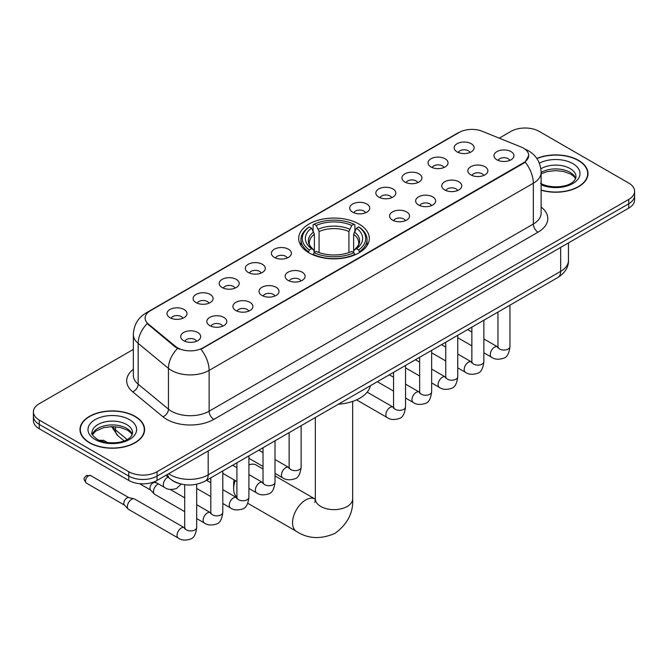 <?xml version="1.0" encoding="UTF-8"?>
<svg xmlns="http://www.w3.org/2000/svg" width="668" height="668" viewBox="0 0 668 668"><rect width="100%" height="100%" fill="white"/><g stroke="black" fill="none" stroke-linecap="round" stroke-linejoin="round"><path stroke-width="1" d="M358.975 224.03A35.32 20.391 0 0 0 320.481 219.613A35.32 20.391 0 0 0 298.679 238.451A35.32 20.391 0 0 0 309.025 252.871A35.32 20.391 0 0 0 347.519 257.289A35.32 20.391 0 0 0 369.32 238.451A35.32 20.391 0 0 0 358.975 224.03M430.977 166.958A9.995 5.77 180 0 1 428.99 165.322A9.995 5.77 180 0 1 432.305 158.149A9.995 5.77 180 0 1 445.113 158.792A9.995 5.77 180 0 1 447.092 165.322A9.995 5.77 180 0 1 430.977 166.958M443.894 167.551A5.995 3.465 0 0 0 442.283 165.864A5.995 3.465 0 0 0 436.379 164.988A5.995 3.465 0 0 0 432.196 167.551M404.866 182.03A9.995 5.77 180 0 1 402.887 180.393A9.995 5.77 180 0 1 406.194 173.221A9.995 5.77 180 0 1 419.003 173.864A9.995 5.77 180 0 1 420.99 180.393A9.995 5.77 180 0 1 404.866 182.03M417.792 182.623A5.995 3.465 0 0 0 416.181 180.936A5.995 3.465 0 0 0 410.269 180.059A5.995 3.465 0 0 0 406.086 182.623M378.764 197.102A9.995 5.77 180 0 1 376.785 195.465A9.995 5.77 180 0 1 380.092 188.292A9.995 5.77 180 0 1 392.901 188.935A9.995 5.77 180 0 1 394.888 195.465A9.995 5.77 180 0 1 378.764 197.102M391.682 197.695A5.995 3.465 0 0 0 390.079 196.008A5.995 3.465 0 0 0 384.167 195.131A5.995 3.465 0 0 0 379.983 197.695M352.662 212.173A9.995 5.77 180 0 1 350.675 210.537A9.995 5.77 180 0 1 353.99 203.364A9.995 5.77 180 0 1 366.799 204.007A9.995 5.77 180 0 1 368.778 210.537A9.995 5.77 180 0 1 352.662 212.173M365.58 212.766A5.995 3.465 0 0 0 363.968 211.08A5.995 3.465 0 0 0 358.065 210.203A5.995 3.465 0 0 0 353.881 212.766M274.348 257.389A9.995 5.77 180 0 1 272.36 255.752A9.995 5.77 180 0 1 275.675 248.579A9.995 5.77 180 0 1 288.484 249.222A9.995 5.77 180 0 1 290.463 255.752A9.995 5.77 180 0 1 274.348 257.389M287.265 257.982A5.995 3.465 0 0 0 285.654 256.295A5.995 3.465 0 0 0 279.742 255.418A5.995 3.465 0 0 0 275.558 257.982M248.237 272.461A9.995 5.77 180 0 1 246.258 270.824A9.995 5.77 180 0 1 249.565 263.651A9.995 5.77 180 0 1 262.374 264.294A9.995 5.77 180 0 1 264.361 270.824A9.995 5.77 180 0 1 248.237 272.461M261.155 273.053A5.995 3.465 0 0 0 259.551 271.367A5.995 3.465 0 0 0 253.64 270.49A5.995 3.465 0 0 0 249.456 273.053M222.135 287.532A9.995 5.77 180 0 1 220.148 285.896A9.995 5.77 180 0 1 223.463 278.723A9.995 5.77 180 0 1 236.272 279.366A9.995 5.77 180 0 1 238.251 285.896A9.995 5.77 180 0 1 222.135 287.532M235.052 288.125A5.995 3.465 0 0 0 233.441 286.438A5.995 3.465 0 0 0 227.537 285.562A5.995 3.465 0 0 0 223.354 288.125M196.025 302.604A9.995 5.77 180 0 1 194.046 300.967A9.995 5.77 180 0 1 197.352 293.795A9.995 5.77 180 0 1 210.161 294.438A9.995 5.77 180 0 1 212.148 300.967A9.995 5.77 180 0 1 196.025 302.604M208.95 303.197A5.995 3.465 0 0 0 207.339 301.51A5.995 3.465 0 0 0 201.427 300.633A5.995 3.465 0 0 0 197.244 303.197M169.922 317.676A9.995 5.77 180 0 1 167.944 316.039A9.995 5.77 180 0 1 171.25 308.866A9.995 5.77 180 0 1 184.059 309.509A9.995 5.77 180 0 1 186.046 316.039A9.995 5.77 180 0 1 169.922 317.676M182.84 318.269A5.995 3.465 0 0 0 181.228 316.582A5.995 3.465 0 0 0 175.325 315.705A5.995 3.465 0 0 0 171.142 318.269M457.079 151.887A9.995 5.77 180 0 1 455.1 150.25A9.995 5.77 180 0 1 458.407 143.077A9.995 5.77 180 0 1 471.216 143.72A9.995 5.77 180 0 1 473.203 150.25A9.995 5.77 180 0 1 457.079 151.887M469.996 152.479A5.995 3.465 0 0 0 468.393 150.793A5.995 3.465 0 0 0 462.481 149.916A5.995 3.465 0 0 0 458.298 152.479M470.79 174.874A9.995 5.77 180 0 1 468.811 173.237A9.995 5.77 180 0 1 472.117 166.065A9.995 5.77 180 0 1 484.926 166.708A9.995 5.77 180 0 1 486.914 173.237A9.995 5.77 180 0 1 470.79 174.874M483.715 175.467A5.995 3.465 0 0 0 482.104 173.78A5.995 3.465 0 0 0 476.192 172.903A5.995 3.465 0 0 0 472.009 175.467M444.688 189.946A9.995 5.77 180 0 1 442.709 188.309A9.995 5.77 180 0 1 446.015 181.137A9.995 5.77 180 0 1 458.824 181.779A9.995 5.77 180 0 1 460.811 188.309A9.995 5.77 180 0 1 444.688 189.946M457.605 190.539A5.995 3.465 0 0 0 455.993 188.852A5.995 3.465 0 0 0 450.09 187.975A5.995 3.465 0 0 0 445.907 190.539M418.585 205.018A9.995 5.77 180 0 1 416.598 203.381A9.995 5.77 180 0 1 419.913 196.208A9.995 5.77 180 0 1 432.722 196.851A9.995 5.77 180 0 1 434.701 203.381A9.995 5.77 180 0 1 418.585 205.018M431.503 205.61A5.995 3.465 0 0 0 429.891 203.924A5.995 3.465 0 0 0 423.98 203.047A5.995 3.465 0 0 0 419.805 205.61M392.475 220.089A9.995 5.77 180 0 1 390.496 218.453A9.995 5.77 180 0 1 393.803 211.28A9.995 5.77 180 0 1 406.612 211.923A9.995 5.77 180 0 1 408.599 218.453A9.995 5.77 180 0 1 392.475 220.089M405.392 220.682A5.995 3.465 0 0 0 403.789 218.995A5.995 3.465 0 0 0 397.877 218.119A5.995 3.465 0 0 0 393.694 220.682M288.058 280.376A9.995 5.77 180 0 1 286.071 278.74A9.995 5.77 180 0 1 289.386 271.567A9.995 5.77 180 0 1 302.195 272.21A9.995 5.77 180 0 1 304.174 278.74A9.995 5.77 180 0 1 288.058 280.376M300.976 280.969A5.995 3.465 0 0 0 299.364 279.282A5.995 3.465 0 0 0 293.461 278.406A5.995 3.465 0 0 0 289.277 280.969M261.948 295.448A9.995 5.77 180 0 1 259.969 293.811A9.995 5.77 180 0 1 263.276 286.639A9.995 5.77 180 0 1 276.084 287.282A9.995 5.77 180 0 1 278.072 293.811A9.995 5.77 180 0 1 261.948 295.448M274.874 296.041A5.995 3.465 0 0 0 273.262 294.354A5.995 3.465 0 0 0 267.35 293.477A5.995 3.465 0 0 0 263.167 296.041M235.846 310.52A9.995 5.77 180 0 1 233.858 308.883A9.995 5.77 180 0 1 237.173 301.711A9.995 5.77 180 0 1 249.982 302.353A9.995 5.77 180 0 1 251.97 308.883A9.995 5.77 180 0 1 235.846 310.52M248.763 311.113A5.995 3.465 0 0 0 247.152 309.426A5.995 3.465 0 0 0 241.248 308.549A5.995 3.465 0 0 0 237.065 311.113M209.744 325.592A9.995 5.77 180 0 1 207.756 323.955A9.995 5.77 180 0 1 211.071 316.782A9.995 5.77 180 0 1 223.88 317.425A9.995 5.77 180 0 1 225.859 323.955A9.995 5.77 180 0 1 209.744 325.592M222.661 326.184A5.995 3.465 0 0 0 221.05 324.498A5.995 3.465 0 0 0 215.138 323.621A5.995 3.465 0 0 0 210.954 326.184M183.633 340.663A9.995 5.77 180 0 1 181.654 339.027A9.995 5.77 180 0 1 184.961 331.854A9.995 5.77 180 0 1 197.77 332.497A9.995 5.77 180 0 1 199.757 339.027A9.995 5.77 180 0 1 183.633 340.663M196.551 341.256A5.995 3.465 0 0 0 194.947 339.569A5.995 3.465 0 0 0 189.036 338.693A5.995 3.465 0 0 0 184.852 341.256M496.9 159.802A9.995 5.77 180 0 1 494.913 158.166A9.995 5.77 180 0 1 498.228 150.993A9.995 5.77 180 0 1 511.037 151.636A9.995 5.77 180 0 1 513.016 158.166A9.995 5.77 180 0 1 496.9 159.802M509.818 160.395A5.995 3.465 0 0 0 508.206 158.708A5.995 3.465 0 0 0 502.303 157.832A5.995 3.465 0 0 0 498.119 160.395M521.023 146.968A17.994 10.387 180 0 1 523.428 148.129A17.994 10.387 180 0 1 528.697 155.477A17.994 10.387 180 0 1 523.428 162.817L203.005 347.819A17.994 10.387 180 0 1 175.542 346.433L148.371 324.03A17.994 10.387 180 0 1 145.115 318.068A17.994 10.387 180 0 1 150.392 310.72L459.183 132.448A17.994 10.387 180 0 1 482.221 131.279L521.023 146.968M179.567 483.64A19.99 11.54 180 0 1 171.492 479.858M541.13 190.221A32.323 18.662 0 0 0 588.024 173.563A32.323 18.662 0 0 0 578.563 160.37A32.323 18.662 0 0 0 536.805 158.433M135.145 416.373A32.323 18.662 0 0 0 99.924 412.331A32.323 18.662 0 0 0 79.976 429.566A32.323 18.662 0 0 0 89.437 442.767A32.323 18.662 0 0 0 124.666 446.808A32.323 18.662 0 0 0 144.614 429.566A32.323 18.662 0 0 0 135.145 416.373M80.31 431.252A32.323 18.662 0 0 0 80.193 431.745M528.697 155.477L525.173 162.09L523.428 163.359L200.976 349.264A23.322 13.469 60 0 1 209.126 370.398A26.653 15.389 180 0 1 171.434 370.398A26.653 15.389 180 0 1 168.445 368.344L138.167 343.377A26.653 15.389 180 0 1 133.349 334.551L133.349 375.358A26.653 15.389 0 0 0 138.167 384.192L168.445 409.15A26.653 15.389 0 0 0 171.434 411.204A26.653 15.389 0 0 0 209.126 411.204L533.323 224.03A26.653 15.389 0 0 0 541.13 213.15L541.13 172.344A26.653 15.389 180 0 1 533.323 183.224A23.322 13.469 -120 0 0 525.173 162.09M133.349 349.397L39.253 403.722A19.99 11.54 0 0 0 33.4 411.889L33.4 420.589A19.99 11.54 0 0 0 39.253 428.756L128.782 480.442L128.782 476.092A19.99 11.54 0 0 0 157.055 476.092L628.747 203.765A19.99 11.54 0 0 0 634.6 195.607A19.99 11.54 0 0 1 628.747 203.765L157.055 476.092A19.99 11.54 0 0 1 128.782 476.092L39.253 424.397L128.782 476.092L128.782 471.733A19.99 11.54 0 0 0 157.055 471.733L628.747 199.415A19.99 11.54 0 0 0 634.6 191.248A19.99 11.54 0 0 0 628.747 183.09L539.218 131.396A19.99 11.54 0 0 0 510.945 131.396L499.238 138.159M33.4 416.239A19.99 11.54 0 0 0 39.253 424.397A19.99 11.54 0 0 1 33.4 416.239M179.583 349.264L175.542 347.218L147.16 323.588A23.322 15.598 129.5 0 0 138.167 343.377L138.167 384.192A6.663 4.459 -50.5 0 1 132.715 391.84A33.316 19.238 180 0 1 133.349 369.262M33.4 411.889A19.99 11.54 0 0 0 39.253 420.047L128.782 471.733M144.397 431.745A32.323 18.662 0 0 0 144.28 431.252M587.807 175.742A32.323 18.662 0 0 0 587.69 175.25M128.782 480.442A19.99 11.54 0 0 0 157.055 480.442L628.747 208.115A19.99 11.54 0 0 0 634.6 199.957L634.6 191.248M541.13 190.004A31.989 18.47 0 0 0 587.69 173.563A31.989 18.47 0 0 0 578.321 160.512A31.989 18.47 0 0 0 536.93 158.617M89.679 442.625A31.989 18.47 0 0 0 124.532 446.633A31.989 18.47 0 0 0 144.28 429.566A31.989 18.47 0 0 0 134.911 416.515A31.989 18.47 0 0 0 100.05 412.507A31.989 18.47 0 0 0 80.31 429.566A31.989 18.47 0 0 0 89.679 442.625M235.253 480.551A18.662 10.771 120 0 0 233.633 488.801L233.633 483.356A11.999 6.922 -60 0 1 234.101 479.883M233.633 488.801A18.662 10.771 120 0 0 236.915 496.959M308.391 252.496L309.334 249.966A31.722 18.312 0 0 1 309.334 226.936L311.522 228.189A28.657 16.541 0 0 0 311.522 248.713L313.676 249.932L314.369 252.504M314.369 251.452L314.369 234.226L311.522 228.189M313.1 230.919L313.1 224.757L314.052 224.214A31.722 18.312 0 0 1 353.948 224.214L351.769 225.475A28.657 16.541 0 0 0 316.231 225.475L319.079 231.512L319.079 252.579M348.921 252.579L348.921 231.512L351.769 225.475M338.409 404.19A36.648 21.159 0 0 0 370.389 385.728M313.1 254.324A33.049 19.08 0 0 0 354.9 254.324L353.948 252.688A31.722 18.312 0 0 1 314.052 252.688L313.1 254.892M354.9 254.892L354.9 254.324M309.334 226.936L308.391 227.471A33.049 19.08 0 0 0 300.951 239.536A33.049 19.08 0 0 0 308.391 251.602M353.948 224.214L354.9 224.757L354.9 230.919M314.052 252.688L316.231 251.427A28.657 16.541 0 0 0 351.769 251.427L353.948 252.688M311.522 248.713L309.334 249.966M316.231 225.475L314.052 224.214M313.676 231.905A25.634 14.796 0 0 0 313.676 249.932L313.793 250.016C310.152 246.492 308.666 244.104 309.342 242.843A24.658 14.237 0 0 1 314.369 234.226M359.609 251.602A33.049 19.08 0 0 0 367.049 239.536A33.049 19.08 0 0 0 359.609 227.471L358.666 226.936A31.722 18.312 0 0 1 358.666 249.966L359.609 252.496M358.666 249.966L356.478 248.713A28.657 16.541 0 0 0 356.478 228.189L358.666 226.936M356.478 228.189L353.631 234.226L353.631 251.452L354.324 249.932L356.478 248.713M353.631 234.226A24.658 14.237 0 0 1 358.658 242.843C359.326 244.112 357.848 246.5 354.207 250.016L354.324 249.932A25.634 14.796 0 0 0 354.324 231.905M353.631 252.504L353.631 251.452M263.025 468.986L256.153 465.02A18.662 10.771 120 0 0 248.913 464.936M184.702 511.655L154.717 494.345A5.995 3.465 -60 0 1 154.241 493.961A5.995 3.465 -60 0 1 153.481 491.598A5.995 3.465 -60 0 1 157.715 484.25A5.995 3.465 -60 0 1 158.425 483.916M154.241 493.961L150.492 489.903A4.334 2.505 -60 0 1 149.941 488.199A4.334 2.505 -60 0 1 153.005 482.897A4.334 2.505 -60 0 1 154.759 482.513L156.805 482.981M196.701 484.242L196.701 527.453C195.883 534.417 193.72 538.308 190.23 539.126C185.278 540.663 181.295 540.312 178.281 538.091L128.615 509.417A5.995 3.465 -60 0 1 128.131 509.033A5.995 3.465 -60 0 1 127.371 506.67A5.995 3.465 -60 0 1 131.613 499.322A5.995 3.465 -60 0 1 134.034 498.804A5.995 3.465 -60 0 1 134.61 499.029L184.685 527.92M128.131 509.033L124.39 504.975A4.334 2.505 -60 0 1 123.839 503.271A4.334 2.505 -60 0 1 126.903 497.969A4.334 2.505 -60 0 1 128.648 497.585L134.034 498.804M148.371 324.03L148.371 324.815M175.542 346.433L175.542 347.218M203.005 347.819L203.005 348.354M523.428 162.817L523.428 163.359M213.844 419.37A6.663 3.849 60 0 1 209.126 411.204L209.126 370.398L533.323 183.224L533.323 224.03A6.663 3.849 60 0 0 538.032 232.197L213.844 419.37A33.316 19.238 180 0 1 166.716 419.37A33.316 19.238 180 0 1 162.984 416.799L132.715 391.84M541.13 172.344C540.679 162.758 536.471 155.569 528.497 150.784L525.131 149.139A23.322 10.922 112 0 0 524.814 149.031M148.405 312.081A23.322 13.469 -120 0 0 145.991 312.991C138.017 317.784 133.8 324.965 133.349 334.551M145.991 312.991L457.221 133.308A23.322 13.469 60 0 1 458.991 132.556M177.529 348.454A23.322 15.598 129.5 0 0 168.445 368.344L168.445 409.15A6.663 4.459 -50.5 0 1 162.984 416.799M541.13 207.047A33.316 19.238 180 0 1 538.032 232.197M157.055 471.733L157.055 480.442M628.747 199.415L628.747 208.115M39.253 420.047L39.253 428.756M168.695 473.721A26.653 15.389 0 0 0 170.49 474.865A26.653 15.389 0 0 0 208.182 474.865L560.652 271.375A26.653 15.389 0 0 0 568.46 260.487C568.66 267.1 565.136 272.761 557.897 277.471L205.427 480.968A13.327 7.699 60 0 0 208.182 474.865L208.182 450.925M560.652 247.427L560.652 271.375A13.327 7.699 60 0 1 557.897 277.471M167.618 474.347A13.327 8.918 129.5 0 0 169.939 478.68L165.889 475.34M112.433 426.61A26.653 15.389 0 0 0 115.497 429.925L115.497 426.743M124.089 440.88L117.935 435.795A13.327 8.918 129.5 0 1 115.497 429.925L127.112 439.511M575.682 178.506A20.316 11.723 0 0 0 570.071 172.352A20.316 11.723 0 0 0 541.13 172.469M540.512 183.291C550.958 189.395 574.179 187.7 576.016 176.828A20.316 11.723 0 0 0 570.071 168.536A20.316 11.723 0 0 0 540.88 168.82M541.13 184.802A24.307 14.036 0 0 0 574.079 182.756A24.307 14.036 0 0 0 572.894 163.643A24.307 14.036 0 0 0 539.352 163.184M132.264 434.509A20.316 11.723 0 0 0 126.653 428.347A20.316 11.723 0 0 0 106.27 425.441A20.316 11.723 0 0 0 92.318 434.509M126.653 424.539A20.316 11.723 0 0 0 104.517 422.001A20.316 11.723 0 0 0 91.984 432.831C90.915 433.465 92.627 435.62 97.102 439.293C107.548 445.397 130.761 443.702 132.606 432.831A20.316 11.723 0 0 0 126.653 424.539M95.106 439.494A24.307 14.036 0 0 0 129.483 439.494A24.307 14.036 0 0 0 129.483 419.646A24.307 14.036 0 0 0 95.106 419.646A24.307 14.036 0 0 0 95.106 439.494M352.662 401.401L352.662 498.862A18.662 10.771 180 0 1 347.193 506.478A18.662 10.771 180 0 1 320.807 506.478A18.662 10.771 180 0 1 315.338 498.862L314.837 502.445M352.662 498.862C353.464 512.565 347.594 524.054 335.052 533.331C320.749 539.552 307.864 538.892 296.4 531.344A18.662 10.771 -60 0 1 293.536 516.397A18.662 10.771 -60 0 1 305.727 499.956A18.662 10.771 -60 0 1 315.054 499.029L315.338 499.188M348.921 231.512A24.658 14.237 0 0 0 319.079 231.512M349.614 229.182A25.634 14.796 0 0 0 318.385 229.182M509.968 305.142L509.968 346.592A5.995 3.465 180 0 1 507.93 349.189A5.995 3.465 180 0 1 499.722 349.047A5.995 3.465 180 0 1 497.969 346.592L497.777 347.886L498.311 347.444M509.968 346.592C509.141 353.556 506.987 357.447 503.497 358.265C498.537 359.801 494.554 359.451 491.548 357.23A5.995 3.465 -60 0 1 490.621 352.42A5.995 3.465 -60 0 1 494.545 347.143A5.995 3.465 -60 0 1 494.813 346.993A5.995 3.465 -60 0 1 497.543 346.842L497.952 347.059M483.857 320.214L483.857 361.664A5.995 3.465 180 0 1 481.828 364.26A5.995 3.465 180 0 1 473.62 364.118A5.995 3.465 180 0 1 471.867 361.664L471.675 362.958L472.209 362.515M483.857 361.664C483.039 368.627 480.876 372.519 477.386 373.337C472.435 374.873 468.452 374.523 465.437 372.301A5.995 3.465 -60 0 1 464.519 367.492A5.995 3.465 -60 0 1 468.435 362.215A5.995 3.465 -60 0 1 468.702 362.064A5.995 3.465 -60 0 1 471.433 361.914L471.85 362.131M457.755 335.286L457.755 376.735A5.995 3.465 180 0 1 455.726 379.332A5.995 3.465 180 0 1 447.518 379.19A5.995 3.465 180 0 1 445.756 376.735L445.564 378.03L446.099 377.587M457.755 376.735C456.929 383.699 454.774 387.59 451.284 388.409C446.333 389.945 442.35 389.594 439.335 387.373A5.995 3.465 -60 0 1 438.417 382.564A5.995 3.465 -60 0 1 442.333 377.286A5.995 3.465 -60 0 1 442.6 377.136A5.995 3.465 -60 0 1 445.331 376.986L445.74 377.203M431.645 350.358L431.645 391.807A5.995 3.465 180 0 1 429.616 394.404A5.995 3.465 180 0 1 421.408 394.262A5.995 3.465 180 0 1 419.654 391.807L419.462 393.101L419.997 392.659M431.645 391.807C430.827 398.771 428.672 402.662 425.182 403.48C420.222 405.017 416.239 404.666 413.225 402.445A5.995 3.465 -60 0 1 412.306 397.635A5.995 3.465 -60 0 1 416.231 392.358A5.995 3.465 -60 0 1 416.49 392.208A5.995 3.465 -60 0 1 419.228 392.058L419.638 392.275M405.543 365.429L405.543 406.879A5.995 3.465 180 0 1 403.514 409.476A5.995 3.465 180 0 1 395.306 409.334A5.995 3.465 180 0 1 393.552 406.879L393.352 408.173L393.895 407.731M405.543 406.879C404.724 413.843 402.562 417.734 399.072 418.552C394.12 420.089 390.137 419.738 387.123 417.517A5.995 3.465 -60 0 1 386.204 412.707A5.995 3.465 -60 0 1 390.12 407.43A5.995 3.465 -60 0 1 390.388 407.28A5.995 3.465 -60 0 1 393.118 407.129L393.527 407.346M301.126 425.716L301.126 467.166A5.995 3.465 180 0 1 299.089 469.763A5.995 3.465 180 0 1 290.881 469.621A5.995 3.465 180 0 1 289.127 467.166L288.935 468.46L289.469 468.017M301.126 467.166C300.299 474.13 298.145 478.021 294.655 478.839C289.695 480.375 285.712 480.025 282.698 477.804A5.995 3.465 -60 0 1 281.779 472.994A5.995 3.465 -60 0 1 285.704 467.717A5.995 3.465 -60 0 1 285.971 467.567A5.995 3.465 -60 0 1 288.701 467.416L289.11 467.633M275.016 440.788L275.016 482.238A5.995 3.465 180 0 1 272.987 484.834A5.995 3.465 180 0 1 264.779 484.692A5.995 3.465 180 0 1 263.025 482.238L262.833 483.532L263.367 483.089M275.016 482.238C274.197 489.201 272.035 493.093 268.544 493.911C263.593 495.447 259.61 495.097 256.596 492.875A5.995 3.465 -60 0 1 255.677 488.066A5.995 3.465 -60 0 1 259.593 482.789A5.995 3.465 -60 0 1 259.86 482.638A5.995 3.465 -60 0 1 262.591 482.488L263 482.705M248.913 455.86L248.913 497.309A5.995 3.465 180 0 1 246.884 499.906A5.995 3.465 180 0 1 238.676 499.764A5.995 3.465 180 0 1 236.915 497.309L236.722 498.604L237.257 498.161M248.913 497.309C248.087 504.273 245.933 508.164 242.442 508.983C237.491 510.519 233.508 510.168 230.493 507.947A5.995 3.465 -60 0 1 229.575 503.138A5.995 3.465 -60 0 1 233.491 497.86A5.995 3.465 -60 0 1 233.758 497.71A5.995 3.465 -60 0 1 236.489 497.56L236.898 497.777M222.803 470.932L222.803 512.381A5.995 3.465 180 0 1 220.774 514.978A5.995 3.465 180 0 1 212.566 514.836A5.995 3.465 180 0 1 210.812 512.381L210.62 513.675L211.155 513.233M222.803 512.381C221.985 519.345 219.83 523.236 216.34 524.054C211.38 525.591 207.397 525.24 204.383 523.019A5.995 3.465 -60 0 1 203.464 518.209A5.995 3.465 -60 0 1 207.381 512.932A5.995 3.465 -60 0 1 207.648 512.782A5.995 3.465 -60 0 1 210.387 512.632L210.796 512.849M88.543 475.816A4.334 2.505 -60 0 1 90.714 475.608L86.381 475.608A4.334 2.505 60 0 1 88.543 475.816A4.334 2.505 -60 0 0 85.713 479.641A4.334 2.505 -60 0 0 86.381 483.106L124.54 505.142M196.701 527.453A5.995 3.465 180 0 1 194.672 530.05A5.995 3.465 180 0 1 186.464 529.908A5.995 3.465 180 0 1 184.702 527.453L184.51 528.747L185.053 528.304M178.281 538.091A5.995 3.465 -60 0 1 177.362 533.281A5.995 3.465 -60 0 1 181.278 528.004A5.995 3.465 -60 0 1 181.546 527.854A5.995 3.465 -60 0 1 184.276 527.703M101.594 440.646A4.334 2.505 -60 0 1 103.765 440.429L99.432 440.429A4.334 2.505 60 0 1 101.594 440.646A4.334 2.505 -60 0 0 101.002 441.055M154.542 481.67L164.57 487.465A5.995 3.465 -60 0 1 163.652 482.655A5.995 3.465 -60 0 1 167.568 477.37A5.995 3.465 -60 0 1 167.835 477.228A5.995 3.465 -60 0 1 168.052 477.119M457.221 133.308L461.496 131.312M205.427 480.968C194.697 486.354 183.976 486.354 173.246 480.968L169.939 478.68M568.46 260.487L568.46 242.918M117.935 435.795L111.548 426.61M575.582 178.74L574.355 176.895L570.898 174.181L563.75 171.484L555.684 170.607L547.092 171.618L541.13 173.839M587.69 176.243L587.69 173.563M132.172 434.734L130.945 432.897L127.488 430.184L120.34 427.487L112.274 426.61L103.682 427.62L95.658 431.11L92.418 434.734M144.28 432.238L144.28 429.566M80.31 432.238L80.31 429.566M296.4 531.344L247.778 503.271M300.951 245.64L300.951 239.536M367.049 245.64L367.049 239.536M315.054 499.029L275.016 475.908M315.338 417.508L315.338 498.862M491.548 357.23L483.857 352.796M471.867 345.865L457.755 337.724M497.969 312.073L497.969 346.592M497.543 346.842L483.857 338.943M471.867 332.021L467.642 329.583M465.437 372.301L457.755 367.868M445.756 360.937L431.645 352.796M471.867 327.145L471.867 361.664M471.433 361.914L457.755 354.015M445.756 347.093L441.54 344.655M439.335 387.373L431.645 382.939M419.654 376.009L405.543 367.868M445.756 342.216L445.756 376.735M445.331 376.986L431.645 369.087M419.654 362.165L415.429 359.726M413.225 402.445L405.543 398.011M393.552 391.081L377.328 381.72M419.654 357.288L419.654 391.807M419.228 392.058L405.543 384.158M393.552 377.236L389.327 374.798M387.123 417.517L356.553 399.865M393.552 372.36L393.552 406.879M393.118 407.129L367.191 392.158M282.698 477.804L275.016 473.37M263.025 466.439L248.913 458.298M289.127 432.647L289.127 467.166M288.701 467.416L275.016 459.517M263.025 452.595L258.8 450.157M256.596 492.875L248.913 488.442M236.915 481.511L222.803 473.37M263.025 447.719L263.025 482.238M262.591 482.488L248.913 474.589M236.915 467.667L232.689 465.229M230.493 507.947L222.803 503.513M210.812 496.583L196.701 488.442M236.915 462.79L236.915 497.309M236.489 497.56L222.803 489.661M210.812 482.739L206.587 480.3M204.383 523.019L196.701 518.585M139.537 483.657L150.651 490.07M210.812 477.862L210.812 512.381M210.387 512.632L196.701 504.732M184.702 497.81L170.231 489.452M153.882 481.937L154.976 482.572M184.702 484.709L184.702 527.453M90.714 475.608L128.874 497.643M86.381 483.106C82.448 477.937 84.218 478.23 86.381 475.608M164.57 487.465C167.526 489.677 171.509 490.02 176.519 488.5L181.212 484.075M103.765 440.429L107.456 442.558"/></g></svg>
